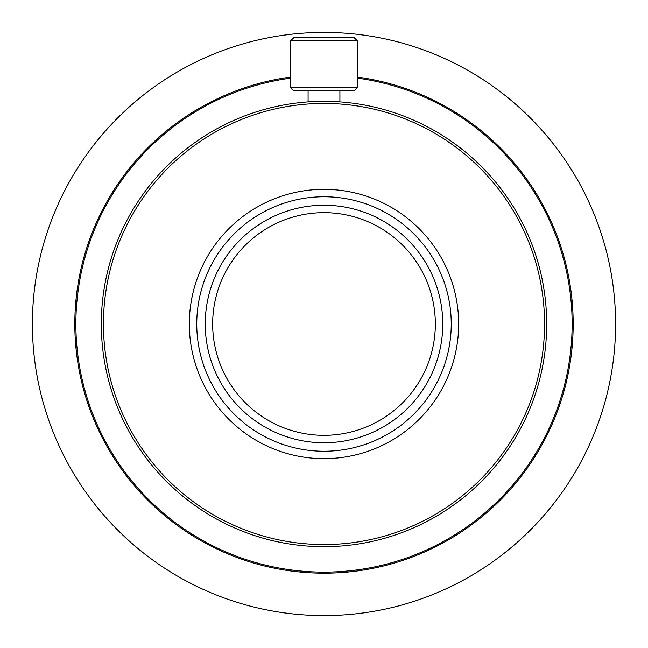<?xml version="1.0" encoding="UTF-8"?>
<svg xmlns="http://www.w3.org/2000/svg" width="648" height="648" viewBox="0 0 648 648"><rect width="100%" height="100%" fill="white"/><g stroke="black" fill="none" stroke-linecap="round" stroke-linejoin="round"><path stroke-width="0.97" d="M318.8 546.612L319.553 546.629M329.2 546.612L328.447 546.629M301.134 102.497L300.534 102.562M290.944 103.793L291.981 103.64M273.675 107.082L272.646 107.325M265.826 109.058L265.178 109.237M263.598 109.674L264.327 109.472M265.162 109.237L265.81 109.058M246.88 115.101L246.183 115.368M237.217 118.932L238.189 118.519M221.308 126.417L220.377 126.903M212.196 131.423L213.111 130.896M197.357 140.843L196.49 141.442M196.028 141.766L195.477 142.155M190.787 145.565L190.253 145.97M188.941 146.958L189.783 146.318M190.237 145.978L190.771 145.573M195.469 142.163L196.012 141.782M175.397 158.161L174.839 158.663M167.816 165.281L168.569 164.543M155.787 178.095L155.099 178.888M149.162 186.106L149.81 185.279M138.826 200.329L138.243 201.204M137.935 201.674L137.562 202.241M133.253 209.11L133.796 208.202M137.554 202.249L137.919 201.69M124.789 224.508L124.319 225.455M124.068 225.966L123.768 226.565M120.358 233.92L120.787 232.956M123.768 226.581L124.06 225.982M113.886 250.266L113.643 250.97M113.359 251.797L113.141 252.428M110.67 260.156L110.978 259.143M113.133 252.445L113.351 251.813M106.304 277.182L106.086 278.211M105.964 278.762L105.835 279.426M104.352 287.396L104.482 286.651M105.827 279.434L105.964 278.786M102.149 304.835L102.084 305.581M101.501 315.212L101.542 314.159M101.501 332.789L101.542 333.841M102.149 343.165L102.084 342.419M104.352 360.604L104.482 361.349M105.827 368.566L105.964 369.214M106.304 370.818L106.086 369.789M105.964 369.239L105.835 368.574M110.67 387.844L110.978 388.857M113.133 395.555L113.351 396.187M113.886 397.734L113.643 397.03M113.359 396.203L113.141 395.572M124.789 423.492L124.319 422.545M133.253 438.89L133.796 439.798M137.554 445.751L137.919 446.31M138.826 447.671L138.243 446.796M137.935 446.326L137.562 445.759M149.162 461.894L149.81 462.721M155.787 469.905L155.099 469.112M167.816 482.72L168.569 483.457M175.397 489.839L174.839 489.337M188.941 501.042L189.783 501.682M190.237 502.022L190.771 502.427M195.469 505.837L196.012 506.218M197.357 507.157L196.49 506.558M196.028 506.234L195.477 505.845M190.787 502.435L190.253 502.03M212.196 516.577L213.111 517.104M221.308 521.583L220.377 521.097M237.217 529.068L238.189 529.481M246.88 532.899L246.183 532.632M263.598 538.326L264.327 538.529M265.162 538.763L265.81 538.942M273.675 540.918L272.646 540.675M265.826 538.942L265.178 538.763M290.944 544.207L291.981 544.361M301.255 545.511L300.21 545.405M346.745 545.511L347.79 545.405M357.056 544.207L356.019 544.361M374.325 540.918L375.354 540.675M382.174 538.942L382.822 538.763M384.402 538.326L383.673 538.529M382.838 538.763L382.19 538.942M401.12 532.899L401.817 532.632M410.783 529.068L409.811 529.481M426.692 521.583L427.623 521.097M435.804 516.577L434.889 517.104M450.644 507.157L451.51 506.558M451.972 506.234L452.523 505.845M457.213 502.435L457.747 502.03M459.059 501.042L458.217 501.682M457.763 502.022L457.229 502.427M452.531 505.837L451.988 506.218M472.603 489.839L473.161 489.337M480.184 482.72L479.431 483.457M492.213 469.905L492.901 469.112M498.839 461.894L498.19 462.721M509.174 447.671L509.757 446.796M510.065 446.326L510.438 445.759M514.747 438.89L514.204 439.798M510.446 445.751L510.081 446.31M523.211 423.492L523.681 422.545M534.114 397.734L534.357 397.03M534.64 396.203L534.859 395.572M537.33 387.844L537.022 388.857M534.867 395.555L534.649 396.187M541.696 370.818L541.914 369.789M542.036 369.239L542.165 368.574M543.648 360.604L543.518 361.349M542.174 368.566L542.036 369.214M545.851 343.165L545.916 342.419M546.499 332.789L546.458 333.841M546.499 315.212L546.458 314.159M545.851 304.835L545.916 305.581M543.648 287.396L543.518 286.651M542.174 279.434L542.036 278.786M541.696 277.182L541.914 278.211M542.036 278.762L542.165 279.426M537.33 260.156L537.022 259.143M534.867 252.445L534.649 251.813M534.114 250.266L534.357 250.97M534.64 251.797L534.859 252.428M527.642 233.92L527.213 232.956M524.232 226.581L523.94 225.982M523.211 224.508L523.681 225.455M523.932 225.966L524.232 226.565M514.747 209.11L514.204 208.202M510.446 202.249L510.081 201.69M509.174 200.329L509.757 201.204M510.065 201.674L510.438 202.241M498.839 186.106L498.19 185.279M492.213 178.095L492.901 178.888M480.184 165.281L479.431 164.543M472.603 158.161L473.161 158.663M459.059 146.958L458.217 146.318M457.763 145.978L457.229 145.573M452.531 142.163L451.988 141.782M450.644 140.843L451.51 141.442M451.972 141.766L452.523 142.155M457.213 145.565L457.747 145.97M435.804 131.423L434.889 130.896M426.692 126.417L427.623 126.903M410.783 118.932L409.811 118.519M401.12 115.101L401.817 115.368M384.402 109.674L383.673 109.472M382.838 109.237L382.19 109.058M374.325 107.082L375.354 107.325M382.174 109.058L382.822 109.237M357.056 103.793L356.019 103.64M346.842 102.497L347.36 102.554M324 442.762A118.762 118.762 0 0 1 221.146 264.619A118.762 118.762 0 0 1 426.854 264.619A118.762 118.762 0 0 1 324 442.762M324 451.243A127.243 127.243 0 0 1 213.808 260.375A127.243 127.243 0 0 1 434.192 260.375A127.243 127.243 0 0 1 324 451.243M324 37.706L354.221 37.706L357.404 40.881L290.596 40.881L293.779 37.706L324 37.706M324 544.555A220.555 220.555 0 0 1 132.994 213.719A220.555 220.555 0 0 1 515.006 213.719A220.555 220.555 0 0 1 324 544.555M324 546.677A222.677 222.677 0 0 1 131.155 212.666A222.677 222.677 0 0 1 516.845 212.666A222.677 222.677 0 0 1 324 546.677M123.679 421.249L123.404 420.682M120.552 414.526L120.172 413.659M119.977 413.221L121.719 417.101M133.585 439.449L134.006 440.138L133.585 439.441M139.523 448.708L140.462 450.093M142.228 452.628L143.573 454.507M143.872 454.92L144.261 455.447M508.38 448.862L508.024 449.38M504.12 454.92L503.561 455.69M503.277 456.079L505.772 452.628M519.186 431.179L519.575 430.475L519.186 431.179M524.24 421.411L524.969 419.904M526.281 417.11L527.237 414.995M527.44 414.534L527.707 413.934M527.828 413.667L528.023 413.221M339.941 101.898L340.565 101.939M347.32 102.546L347.968 102.619M348.746 102.7L348.276 102.651M346.81 102.497L344.509 102.271M319.229 101.372L318.419 101.396L319.229 101.372M308.237 101.882L306.569 102.003M303.491 102.271L301.19 102.497M300.68 102.546L300.032 102.619M299.741 102.651L299.255 102.7M290.596 78.133A248.127 248.127 0 0 0 76.44 340.743A248.127 248.127 0 0 0 324 572.127A248.127 248.127 0 0 0 571.56 340.743A248.127 248.127 0 0 0 357.404 78.133M357.404 77.063A249.188 249.188 0 0 1 572.621 340.735A249.188 249.188 0 0 1 324 573.188A249.188 249.188 0 0 1 75.379 340.735A249.188 249.188 0 0 1 290.596 77.063M357.404 87.537L354.221 90.72L293.779 90.72L290.596 87.537L357.404 87.537L357.404 40.881M339.908 90.72L339.908 101.89L338.702 101.809M338.118 101.768L335.251 101.606M330.796 101.428L317.18 101.428M317.22 101.428L317.893 101.404M324 458.663A134.663 134.663 0 0 1 207.376 256.665A134.663 134.663 0 0 1 440.624 256.665A134.663 134.663 0 0 1 324 458.663M324 435.335A111.334 111.334 0 0 1 227.578 268.329A111.334 111.334 0 0 1 420.422 268.329A111.334 111.334 0 0 1 324 435.335M615.6 324A291.6 291.6 0 0 1 324 615.6A291.6 291.6 0 0 1 32.4 324A291.6 291.6 0 0 1 324 32.4A291.6 291.6 0 0 1 615.6 324M308.092 101.89L308.092 90.72M290.596 87.537L290.596 40.881"/></g></svg>
